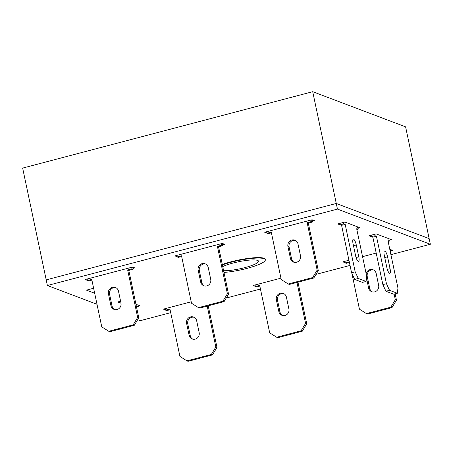 <?xml version="1.0" encoding="UTF-8"?>
<svg xmlns="http://www.w3.org/2000/svg" width="453" height="453" viewBox="0 0 453 453"><rect width="100%" height="100%" fill="white"/><g stroke="black" fill="none" stroke-linecap="round" stroke-linejoin="round"><path stroke-width="0.68" d="M223.606 270.73A20.017 3.579 168.1 0 0 245.741 267.378A20.017 3.579 168.1 0 0 258.555 261.211A20.017 3.579 168.1 0 0 257.632 260.413A20.017 3.579 168.1 0 0 241.749 261.143A20.017 3.579 168.1 0 0 222.734 266.585M223.969 272.434A26.948 4.819 168.1 0 0 251.658 267.06A26.948 4.819 168.1 0 0 265.333 259.773A26.948 4.819 168.1 0 0 264.093 258.708A26.948 4.819 168.1 0 0 222.378 264.886M312.712 91.687L405.611 126.857L429.161 238.629L336.268 203.465L46.206 279.875L22.65 168.097L312.712 91.687L336.268 203.465L46.206 279.875L47.389 285.509L96.999 304.286M265.333 259.773L265.237 259.331A26.948 4.819 168.1 0 0 230.826 261.84A26.948 4.819 168.1 0 0 222.281 264.439M120.6 301.205L117.684 301.975L121.025 303.244M136.472 306.772L140.039 305.832L135.945 304.28M357.864 228.374L360.061 227.797L344.886 222.049L337.706 223.941L341.602 225.418M132.939 268.436L134.875 267.921L132.576 267.055L85.192 279.535L87.412 280.379M312.434 221.149L314.371 220.639L312.072 219.767L264.688 232.253L266.908 233.091M191.206 301.8L163.369 309.133L165.594 309.971M390.911 254.654L430.35 244.263L337.457 209.099L47.389 285.509M137.689 319.693L140.288 320.673L170.707 312.661M226.24 298.034L260.452 289.02M315.984 274.388L350.033 265.424M280.951 278.159L253.119 285.492L255.339 286.33M222.689 244.79L224.626 244.28L222.327 243.414L174.937 255.894L177.163 256.738M93.624 288.261L86.41 290.141L94.677 293.267M348.94 260.249L342.864 261.851L345.084 262.689M390.616 250.747L392.553 250.237L389.818 249.478M376.205 253.063L362.553 256.664M389.133 240.215L391.33 239.631L376.154 233.89L368.974 235.781L372.876 237.253M430.35 244.263L429.161 238.629L336.268 203.465L337.457 209.099M344.801 261.336L345.124 262.876L349.269 261.783M351.907 273.482L359.433 309.178L366.426 313.595L390.837 307.162L395.327 299.722L394.15 294.11M366.483 277.899L368.606 287.983A5.391 5.108 -69.3 0 0 371.72 291.698A5.391 5.108 -69.3 0 0 376.953 290.622A5.391 5.108 -69.3 0 0 378.657 285.333L376.16 273.476A5.391 5.108 -69.3 0 0 373.04 269.762A5.391 5.108 -69.3 0 0 366.143 273.686M390.288 251.715L390.792 251.585L390.327 249.393M366.426 313.595L367.576 314.031L391.987 307.598L396.477 300.158L395.152 293.85M345.124 262.876L346.273 263.306L349.416 262.48M373.6 270.016A5.391 5.108 -69.3 0 0 367.253 276.557L369.756 288.419A5.391 5.108 -69.3 0 0 372.309 291.879M390.837 307.162L391.987 307.598M395.327 299.722L396.477 300.158M390.214 251.364L390.792 251.585M255.056 284.982L255.379 286.517L259.688 285.379L269.682 332.819L276.675 337.236L301.086 330.803L305.582 323.363L296.958 282.44M276.358 299.767L278.855 311.624A5.391 5.108 -69.3 0 0 281.976 315.339A5.391 5.108 -69.3 0 0 287.208 314.263A5.391 5.108 -69.3 0 0 288.906 308.98L286.409 297.117A5.391 5.108 -69.3 0 0 283.295 293.402A5.391 5.108 -69.3 0 0 278.063 294.478A5.391 5.108 -69.3 0 0 276.358 299.767L277.508 300.203L280.005 312.06A5.391 5.108 -69.3 0 0 282.564 315.52M276.675 337.236L277.825 337.672L302.236 331.239L306.732 323.799L297.961 282.179M255.379 286.517L256.528 286.953L259.835 286.081M283.855 293.657A5.391 5.108 -69.3 0 0 277.508 300.203M301.086 330.803L302.236 331.239M305.582 323.363L306.732 323.799M87.129 279.025L87.452 280.56L91.761 279.427L101.755 326.862L108.748 331.279L133.159 324.852L137.655 317.406L127.661 269.971L131.965 268.833L131.642 267.298M108.431 293.81L110.934 305.673A5.391 5.108 -69.3 0 0 114.048 309.388A5.391 5.108 -69.3 0 0 119.281 308.306A5.391 5.108 -69.3 0 0 120.985 303.023L118.482 291.166A5.391 5.108 -69.3 0 0 115.368 287.445A5.391 5.108 -69.3 0 0 110.136 288.527A5.391 5.108 -69.3 0 0 108.431 293.81L109.581 294.246L112.084 306.103A5.391 5.108 -69.3 0 0 114.637 309.569M108.748 331.279L109.898 331.715L134.309 325.288L138.805 317.842L128.811 270.407L133.114 269.269L132.655 267.083M87.452 280.56L88.601 280.996L91.908 280.124M115.928 287.7A5.391 5.108 -69.3 0 0 109.581 294.246M133.159 324.852L134.309 325.288M137.655 317.406L138.805 317.842M127.661 269.971L128.811 270.407M131.965 268.833L133.114 269.269M176.874 255.384L177.202 256.919L181.506 255.786L191.506 303.221L198.499 307.638L222.91 301.211L227.406 293.765L217.406 246.33L221.715 245.192L221.392 243.657M198.182 270.169L200.679 282.026A5.391 5.108 -69.3 0 0 203.799 285.747A5.391 5.108 -69.3 0 0 209.026 284.665A5.391 5.108 -69.3 0 0 210.73 279.382L208.233 267.519A5.391 5.108 -69.3 0 0 205.113 263.805A5.391 5.108 -69.3 0 0 199.881 264.886A5.391 5.108 -69.3 0 0 198.182 270.169L199.331 270.605L201.828 282.462A5.391 5.108 -69.3 0 0 204.388 285.928M198.499 307.638L199.648 308.074L224.059 301.647L228.555 294.201L218.556 246.76L222.865 245.628L222.4 243.442M177.202 256.919L178.352 257.355L181.653 256.483M205.673 264.059A5.391 5.108 -69.3 0 0 199.331 270.605M222.91 301.211L224.059 301.647M227.406 293.765L228.555 294.201M217.406 246.33L218.556 246.76M221.715 245.192L222.865 245.628M266.624 231.743L266.947 233.278L271.256 232.14L281.251 279.58L288.244 283.997L312.655 277.564L317.151 270.124L307.157 222.683L311.46 221.551L311.137 220.016M287.927 246.528L290.424 258.386A5.391 5.108 -69.3 0 0 293.544 262.106A5.391 5.108 -69.3 0 0 298.776 261.024A5.391 5.108 -69.3 0 0 300.481 255.741L297.978 243.878A5.391 5.108 -69.3 0 0 294.863 240.164A5.391 5.108 -69.3 0 0 289.631 241.245A5.391 5.108 -69.3 0 0 287.927 246.528L289.076 246.964L291.579 258.822A5.391 5.108 -69.3 0 0 294.133 262.287M288.244 283.997L289.393 284.433L313.804 278L318.3 270.56L308.306 223.119L312.61 221.987L312.151 219.801M266.947 233.278L268.097 233.714L271.404 232.842M295.424 240.418A5.391 5.108 -69.3 0 0 289.076 246.964M312.655 277.564L313.804 278M317.151 270.124L318.3 270.56M307.157 222.683L308.306 223.119M311.46 221.551L312.61 221.987M357.542 226.84L358.057 229.28L356.675 228.759L366.67 276.194L366.081 281.432L362.491 282.378L354.676 279.416L351.585 272.791L341.59 225.351L340.209 224.83L339.897 223.363M366.081 281.432L358.266 278.47L355.175 271.845L345.18 224.405L343.799 223.884L343.487 222.417M353.068 243.759A5.391 1.427 -104.8 0 1 353.3 239.161A5.391 1.427 -104.8 0 1 356.285 244.982L358.782 256.84A5.391 1.427 -104.8 0 1 358.55 261.443A5.391 1.427 -104.8 0 1 355.565 255.622L353.068 243.759M356.851 229.597L358.057 229.28M354.676 279.416L358.266 278.47M351.585 272.791L355.175 271.845M341.59 225.351L345.18 224.405M340.209 224.83L343.799 223.884M165.305 308.623L165.628 310.158L169.937 309.025L179.937 356.46L186.93 360.877L211.341 354.45L215.832 347.004L207.208 306.081M186.613 323.408L189.111 335.265A5.391 5.108 -69.3 0 0 192.225 338.986A5.391 5.108 -69.3 0 0 197.457 337.904A5.391 5.108 -69.3 0 0 199.161 332.621L196.664 320.758A5.391 5.108 -69.3 0 0 193.544 317.043A5.391 5.108 -69.3 0 0 188.312 318.125A5.391 5.108 -69.3 0 0 186.613 323.408L187.763 323.844L190.26 335.701A5.391 5.108 -69.3 0 0 192.814 339.167M186.93 360.877L188.08 361.313L212.491 354.88L216.981 347.44L208.21 305.82M165.628 310.158L166.778 310.594L170.085 309.722M194.105 317.298A5.391 5.108 -69.3 0 0 187.763 323.844M211.341 354.45L212.491 354.88M215.832 347.004L216.981 347.44M374.761 234.258L375.073 235.719L376.449 236.245L386.449 283.68L389.535 290.311L397.355 293.267L397.944 288.034L387.949 240.594L389.325 241.121L388.81 238.68M384.337 255.6L386.834 267.457A5.391 1.427 75.2 0 0 389.818 273.278A5.391 1.427 75.2 0 0 390.056 268.68L387.558 256.817A5.391 1.427 75.2 0 0 384.574 250.996A5.391 1.427 75.2 0 0 384.337 255.6M371.171 235.203L371.483 236.664L372.859 237.191L382.859 284.626L385.945 291.256L393.765 294.212L397.355 293.267M375.073 235.719L371.483 236.664M376.449 236.245L372.859 237.191M386.449 283.68L382.859 284.626M389.535 290.311L385.945 291.256M389.325 241.121L388.125 241.438M366.658 276.33L367.253 276.557M368.606 287.983L369.756 288.419M278.855 311.624L280.005 312.06M110.934 305.673L112.084 306.103M200.679 282.026L201.828 282.462M290.424 258.386L291.579 258.822M353.476 245.719L356.285 244.982M356.075 257.553L358.782 256.84M189.111 335.265L190.26 335.701M387.558 256.817L384.75 257.559M390.056 268.68L387.343 269.393"/></g></svg>
